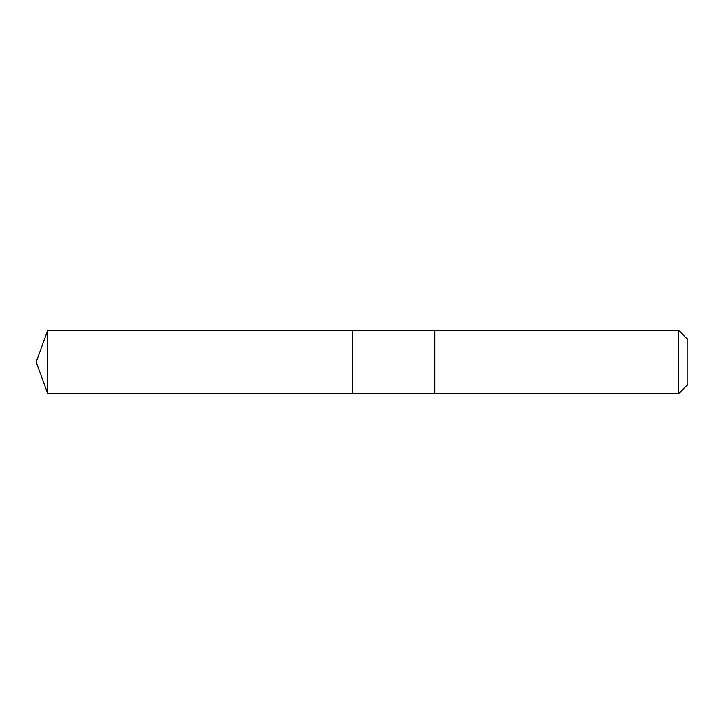 <?xml version="1.0" encoding="UTF-8"?>
<svg xmlns="http://www.w3.org/2000/svg" width="724" height="724" viewBox="0 0 724 724"><rect width="100%" height="100%" fill="white"/><g stroke="black" fill="none" stroke-linecap="round" stroke-linejoin="round"><path stroke-width="1.09" d="M352.507 393.63L352.507 330.37L47.712 330.37L47.712 393.63L352.507 393.63L352.507 330.37L434.753 330.379L434.753 393.621L47.712 393.63L36.2 362L47.712 393.63M434.753 362.507L434.753 393.63L678.669 393.63L678.669 330.37L434.753 330.37L434.753 362.507M678.669 330.37L687.8 339.502L687.8 384.498L678.669 393.63M36.2 362L47.712 330.37"/></g></svg>
